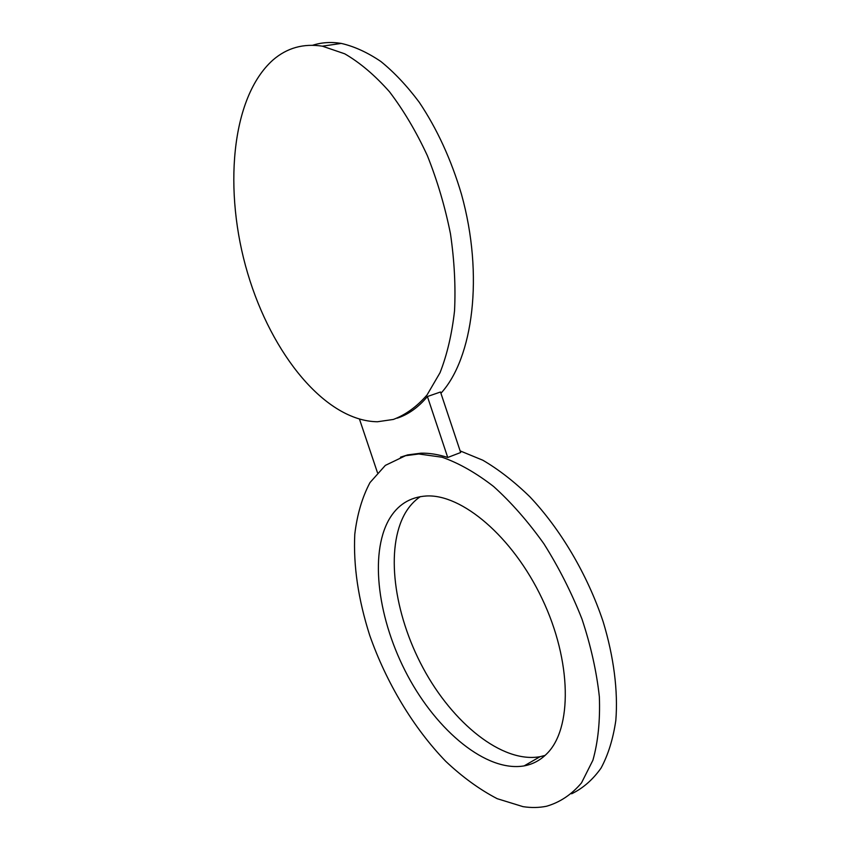 <?xml version="1.0" encoding="UTF-8"?>
<svg xmlns="http://www.w3.org/2000/svg" width="850" height="850" viewBox="0 0 850 850"><rect width="100%" height="100%" fill="white"/><g stroke="black" fill="none" stroke-linecap="round" stroke-linejoin="round"><path stroke-width="1.27" d="M420.346 496.612C414.311 500.703 409.275 506.196 405.237 513.092C385.071 548.165 393.603 613.254 423.109 668.047C452.466 722.787 501.946 763.502 540.058 756.691L524.131 765.893C532.663 764.331 540.143 760.357 546.582 753.982C572.454 729.066 571.976 661.289 542.151 598.814C512.529 536.233 461.507 493.818 426.233 495.996C409.806 497.069 397.375 504.964 388.928 519.69C369.197 554.827 378.091 620.33 407.66 675.665C437.081 730.947 486.37 772.363 524.131 765.893M460.126 450.893L482.821 460.222C498.514 469.391 514.154 481.536 529.752 496.666C560.511 529.146 587.361 574.43 603.128 621.637C613.859 656.997 618.162 691.146 615.825 720.439C613.116 738.937 608.186 754.832 601.035 768.113C592.801 779.716 583.004 788.269 571.646 793.783M545.084 755.416L540.058 756.691M405.503 455.706L418.827 453.985L442.053 457.226C458.724 463.038 475.904 472.791 493.595 486.487C511.222 502.371 527.967 521.443 543.851 543.702C558.801 567.396 571.519 592.524 581.984 619.066C590.846 645.798 596.626 671.691 599.356 696.745C600.227 720.673 598.081 741.848 592.896 760.261L581.517 782.871C571.646 794.537 560.001 802.326 546.593 806.236C539.091 807.766 531.239 807.904 523.026 806.65L497.207 798.692C479.644 789.554 462.506 777.123 445.793 761.377C413.185 727.674 386.176 682.316 369.697 635.29C358.243 599.409 353.271 565.739 354.779 534.278C357.138 514.505 362.206 497.261 369.994 482.566L385.348 465.386L405.503 455.706M400.499 457.194L407.639 454.909L420.973 453.178C429.367 452.986 438.292 454.421 447.737 457.481L460.668 452.519L440.502 391.999L427.412 396.525C418.413 407.309 408.329 414.534 397.163 418.179M377.464 472.653L359.529 419.263M272.978 59.989C286.992 47.866 303.45 43.265 322.373 46.176L344.717 53.805C359.996 62.656 374.946 75.331 389.555 91.853C403.633 110.383 416.245 131.676 427.391 155.72C437.399 180.869 445.092 206.911 450.479 233.835C454.389 260.663 455.738 286.333 454.538 310.845C451.902 334.167 447.068 354.779 440.034 372.704L427.061 394.942C416.904 406.629 405.673 414.8 393.359 419.443L377.442 421.759C325.476 421.037 271.692 354.546 247.648 273.222C223.454 192.089 230.435 97.899 272.978 59.989M312.736 45.241C321.683 42.383 331.203 41.767 341.286 43.414C354.312 46.41 367.519 52.445 380.917 61.529C394.219 72.324 406.959 85.861 419.146 102.127C437.006 128.722 451.106 159.386 461.433 194.14C484.16 275.581 472.951 358.349 440.927 393.274M427.412 396.525L447.737 457.481M418.827 453.985L420.973 453.178M322.373 46.176L341.286 43.414"/></g></svg>
